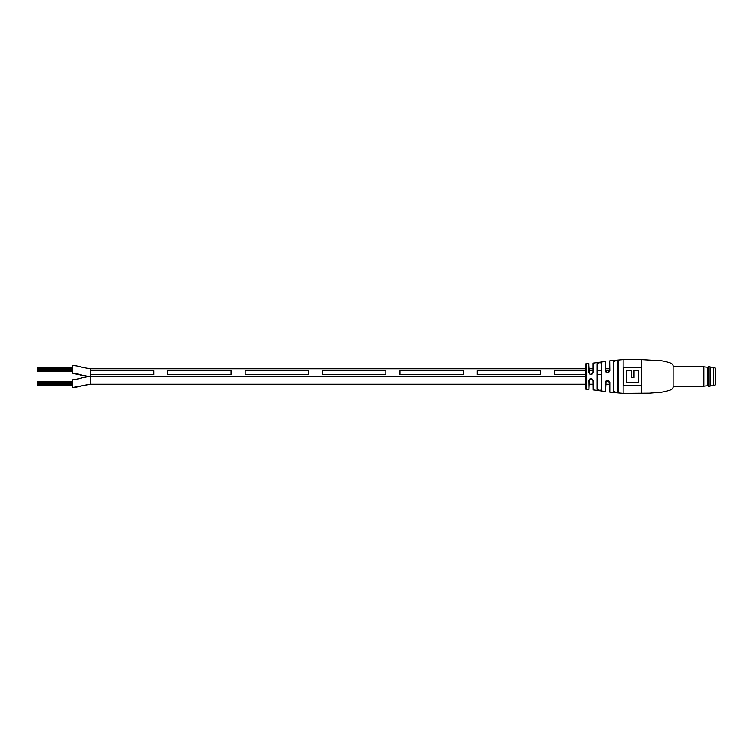 <?xml version="1.0" encoding="UTF-8"?>
<svg xmlns="http://www.w3.org/2000/svg" width="753" height="753" viewBox="0 0 753 753"><rect width="100%" height="100%" fill="white"/><g stroke="black" fill="none" stroke-linecap="round" stroke-linejoin="round"><path stroke-width="1.13" d="M641.49 359.614L661.943 360.828C671.384 362.852 672.175 363.37 673.144 365.6L673.144 387.4C672.175 389.63 671.384 390.148 661.943 392.172L649.566 393.198L623.136 393.386L623.136 359.614L641.49 359.614L641.49 393.386M593.223 389.885L593.1 380.604L592.507 379.154L589.448 379.248L588.799 380.651C590.258 377.78 591.726 377.78 593.223 380.651L593.223 389.885L605.384 391.513L605.384 382.336C606.805 379.465 608.283 379.465 609.817 382.326L609.817 392.181L623.136 393.386M601.515 362.965L601.515 390.035C600 390.666 598.522 390.449 597.091 389.386L597.091 363.614C598.522 362.551 599.99 362.334 601.515 362.965L601.393 363.087C599.972 362.475 598.588 362.692 597.251 363.746L597.251 389.254C598.588 390.308 599.972 390.525 601.393 389.913L601.393 363.087M618.128 361.224L618.128 391.776C616.613 392.69 615.135 392.52 613.695 391.268L613.695 361.732C615.126 360.48 616.603 360.311 618.128 361.224L617.997 361.355C616.566 360.452 615.182 360.621 613.846 361.864L613.846 391.136C615.192 392.388 616.575 392.548 617.997 391.645L617.997 361.355M609.695 360.96L609.817 370.749C608.292 373.601 606.814 373.601 605.384 370.74L605.384 361.487L605.544 370.796L607.624 372.876L609.695 370.796L609.695 360.96M593.1 363.257L593.223 372.415C591.736 375.286 590.258 375.286 588.799 372.415L588.799 363.426L589.514 373.893L591.02 374.533L593.1 372.462L593.1 363.257M593.1 368.763L588.95 368.763L588.95 363.567M585.213 388.106L585.213 364.894A1.402 1.402 0 0 1 586.606 363.483L586.606 389.517A1.402 1.402 0 0 1 585.213 388.106M623.493 385.291L641.424 385.291L641.424 367.709L623.493 367.709L623.493 385.291M599.162 362.682L597.091 363.614L597.251 368.763L597.251 363.746M613.695 361.732L613.695 391.268M617.997 386.477L617.997 391.645L617.997 386.477M597.251 384.237L597.251 389.254L597.251 384.237M601.393 384.237L601.393 389.913L601.393 384.237M609.817 392.181L609.695 382.279L606.08 380.896L605.544 391.372L605.544 384.237L609.695 384.237M589.448 379.248L588.95 389.433L588.799 380.651M626.515 370.457L631.315 370.457L631.315 377.507L633.97 377.507L633.97 370.457L638.403 370.457L638.403 382.703L626.515 382.703L626.515 370.457M589.514 373.893L588.799 372.415M593.223 380.651L592.507 379.154L591.001 378.533M605.384 382.336L606.08 380.896M609.817 370.749L605.384 370.74M554.688 370.787L585.213 370.787L554.688 370.787L554.688 374.655L585.213 374.655L554.688 374.655L554.688 370.787M588.95 370.787L593.1 370.787L588.95 370.787M597.251 370.787L601.393 370.787L597.251 370.787M597.251 374.655L601.393 374.655L597.251 374.655M90.407 376.321L83.15 377.526C80.458 378.015 80.938 378.787 72.825 379.578L72.825 387.494L90.407 384.237L90.407 370.787L153.716 370.787L90.407 370.787L90.407 368.763L585.213 368.763M605.544 368.763L609.695 368.763M153.716 370.787L153.716 374.655L90.407 374.655L153.716 374.655L153.716 370.787M72.825 387.494C80.938 386.703 80.458 385.922 83.15 385.442L90.407 384.237L90.407 376.5L585.213 376.5M606.071 372.17L605.544 370.796L609.695 370.787M245.167 370.787L245.167 374.655L308.476 374.655L308.476 370.787L308.476 374.655L245.167 374.655L245.167 370.787L308.476 370.787L245.167 370.787M399.928 370.787L399.928 374.655L463.236 374.655L463.236 370.787L463.236 374.655L399.928 374.655L399.928 370.787L463.236 370.787L399.928 370.787M477.308 370.787L477.308 374.655L540.616 374.655L540.616 370.787L540.616 374.655L477.308 374.655L477.308 370.787L540.616 370.787L477.308 370.787M322.548 370.787L322.548 374.655L385.856 374.655L385.856 370.787L385.856 374.655L322.548 374.655L322.548 370.787L385.856 370.787L322.548 370.787M167.787 370.787L167.787 374.655L231.096 374.655L231.096 370.787L231.096 374.655L167.787 374.655L167.787 370.787L231.096 370.787L167.787 370.787M72.825 385.677L37.65 385.677L37.65 382.646L72.825 382.665L37.65 382.646L37.65 382.082L72.825 382.082M37.65 384.952L72.825 384.952M37.65 384.632L72.825 384.632M37.65 382.082L37.65 381.602L72.825 381.602M37.65 384.152L72.825 384.152M37.65 383.588L72.825 383.588M37.65 381.602L72.825 381.376M37.65 383.522L72.825 383.522M37.65 382.966L72.825 382.966M37.65 385.517L72.825 385.517M87.903 376.5L72.825 373.441L72.825 365.497C80.948 366.287 80.458 367.069 83.15 367.558L90.407 368.763L90.407 376.5M72.825 371.624L37.65 371.624L37.65 368.048L72.825 368.048M37.65 370.335L72.825 370.335L37.65 370.354M37.65 368.368L72.825 368.368M37.65 370.918L72.825 370.918M37.65 371.398L72.825 371.398M37.65 369.412L72.825 369.412M37.65 368.848L72.825 368.848M37.65 368.048L37.65 367.323L72.825 367.323M37.65 370.034L72.825 370.034M37.65 369.478L72.825 369.478M37.65 367.483L72.825 367.483M707.613 385.734L708.319 386.185L708.319 366.815L707.613 367.266L707.613 385.734L703.744 386.185L703.744 366.815L673.144 366.815M709.966 386.185L709.966 366.815L709.966 386.185L708.319 386.185M713.59 385.818L713.59 367.182A1.76 1.76 0 0 1 715.35 368.942L715.35 384.058A1.76 1.76 0 0 1 713.59 385.818L710.07 385.818M713.59 367.182L710.07 367.182M588.799 389.574L586.606 389.517M623.136 359.614L609.817 360.819M586.606 363.483L588.799 363.426M593.223 363.115L605.384 361.487M592.498 373.921L591.011 374.533M607.379 372.857L606.118 372.227M90.407 384.237L585.213 384.237M588.95 384.237L593.1 384.237M72.825 373.441C80.938 374.222 80.458 374.994 83.15 375.483L90.407 376.679M708.319 366.815L709.966 366.815M707.613 367.266L703.744 366.815M673.144 386.185L703.744 386.185"/></g></svg>
